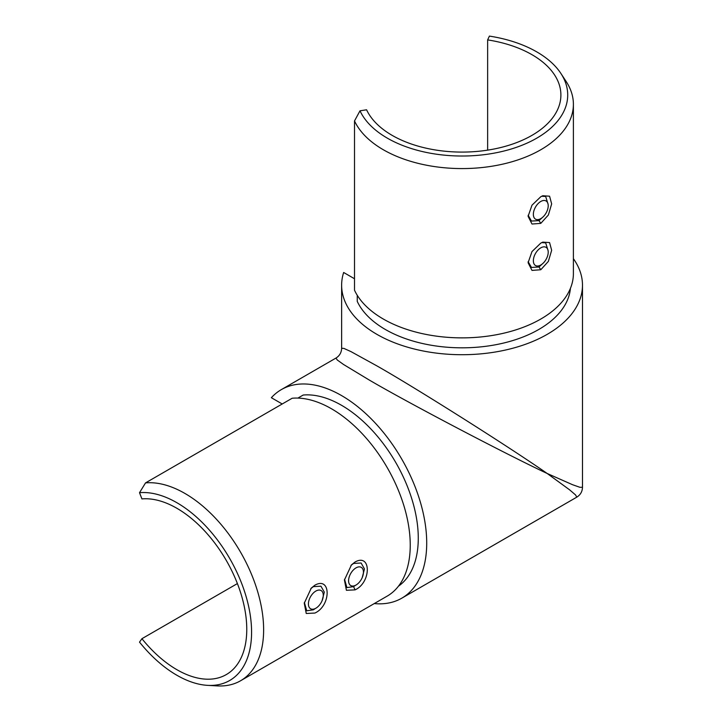 <?xml version="1.0" encoding="UTF-8"?>
<svg xmlns="http://www.w3.org/2000/svg" width="722" height="722" viewBox="0 0 722 722"><rect width="100%" height="100%" fill="white"/><g stroke="black" fill="none" stroke-linecap="round" stroke-linejoin="round"><path stroke-width="1.08" d="M362.209 577.627L364.475 568.945L361.108 562.998L353.554 563.44L350.973 565.407M355.089 589.865L346.407 590.289L344.43 580.019L351.461 564.884L355.089 561.978C371.379 552.89 371.361 582.501 355.089 589.865L353.554 586.634L355.477 585.352M344.547 579.27L346.912 587.6L353.554 586.634M322.039 600.821L324.313 592.13L320.947 586.192L313.384 586.634L310.803 588.601M314.918 613.05L306.245 613.483L304.26 603.213L311.299 588.069L314.918 585.172C331.217 576.075 331.19 605.695 314.918 613.05M304.377 602.464L306.742 610.785L313.384 609.819L315.306 608.538M540.796 243.097L542.782 242.123L549.577 242.583L551.662 250.281L548.359 261.409L540.787 269.748L531.997 270.407L528.089 262.727L531.988 251.581L540.796 243.097M528.134 261.662L531.473 267.447L539 266.996L543.476 262.871M548.106 250.705L545.67 242.854L541.671 242.628M540.796 196.718L542.782 195.743L549.577 196.203L551.662 203.893L548.359 215.03L540.787 223.369L531.997 224.028L528.089 216.347L531.988 205.192L540.796 196.718M528.134 215.282L531.473 221.067L539 220.616L543.476 216.492M548.106 204.326L545.67 196.465L541.671 196.249M139.517 492.702L141.927 498.911A98.842 57.065 -120 0 1 176.872 508.279A98.842 57.065 -120 0 1 241.446 595.379A98.842 57.065 -120 0 1 226.293 674.583A98.842 57.065 -120 0 1 176.872 669.682A98.842 57.065 -120 0 1 141.927 638.699L139.517 642.129A105.656 61 -120 0 0 176.872 675.25A105.656 61 -120 0 0 207.611 685.358A105.656 61 -120 0 0 249.911 612.996A105.656 61 -120 0 0 176.872 502.711A105.656 61 -120 0 0 139.517 492.702L145.537 482.892A111.341 64.285 60 0 1 184.904 493.433A111.341 64.285 60 0 1 257.637 591.544A111.341 64.285 60 0 1 240.57 680.765A111.341 64.285 60 0 1 217.295 685.9L207.611 685.358M145.537 482.892L292.148 398.246A111.341 64.285 60 0 1 331.515 408.787A111.341 64.285 60 0 1 404.248 506.898A111.341 64.285 60 0 1 387.182 596.119L240.57 680.765M297.906 398.084L303.195 395.033A108.499 62.643 60 0 1 341.56 405.313A108.499 62.643 60 0 1 411.666 498.415A108.499 62.643 60 0 1 398.49 586.156M560.895 73.454L566.201 81.568A111.341 64.276 180 0 1 573.394 104.302A111.341 64.276 180 0 1 504.669 163.686A111.341 64.276 180 0 1 383.328 149.752A111.341 64.276 180 0 1 354.511 120.935L359.998 110.809A105.656 61 0 0 0 387.344 138.155A105.656 61 0 0 0 519.371 146.268A105.656 61 0 0 0 560.895 73.454A105.656 61 0 0 0 536.771 51.885A105.656 61 0 0 0 489.408 36.1L487.639 39.9L487.639 150.14M354.511 120.935L354.511 290.226A111.341 64.276 0 0 0 383.328 319.043A111.341 64.276 0 0 0 504.669 332.977A111.341 64.276 0 0 0 573.394 273.593L573.394 104.302M357.255 295.289L357.255 301.399A108.499 62.643 0 0 0 385.34 329.476A108.499 62.643 0 0 0 501.023 343.645A108.499 62.643 0 0 0 570.416 288.367M341.632 348.257L343.961 348.428L350.964 351.605L376.902 365.892C415.231 387.597 508.893 446.774 547.213 473.497L572.573 484.724L579.928 487.305L582.483 487.296L582.483 285.181A120.43 69.529 180 0 1 508.144 349.421A120.43 69.529 180 0 1 376.902 334.349A120.43 69.529 180 0 1 341.632 285.181A120.43 69.529 180 0 1 343.654 272.483L354.511 278.755M573.394 258.684A120.43 69.529 180 0 1 582.483 285.181M487.639 39.9A98.842 57.065 180 0 1 531.952 54.673A98.842 57.065 180 0 1 560.895 95.024A98.842 57.065 180 0 1 499.886 147.739A98.842 57.065 180 0 1 392.163 135.375A98.842 57.065 180 0 1 366.586 109.789L359.998 110.809M582.483 487.296C582.338 491.583 580.443 494.868 576.806 497.133L575.533 494.922L569.622 489.841L547.213 473.497C504.913 453.66 406.838 402.136 368.87 379.799L343.537 364.484L337.282 360.007L335.947 358.076L281.345 389.609A120.43 69.529 60 0 1 341.56 395.575A120.43 69.529 60 0 1 420.231 501.691A120.43 69.529 60 0 1 401.766 598.195A120.43 69.529 60 0 1 374.276 603.574M141.927 638.699L237.403 583.575M282.212 403.977L271.355 397.714A120.43 69.529 60 0 1 281.345 389.609M547.222 210.625A10.505 6.065 120 0 0 548.215 205.761A10.505 6.065 120 0 0 542.709 200.653A10.505 6.065 120 0 0 534.352 209.47A10.505 6.065 120 0 0 534.352 218.053A10.505 6.065 120 0 0 540.787 218.631A10.505 6.065 120 0 0 547.222 210.625M547.222 257.005A10.505 6.065 120 0 0 548.215 252.14A10.505 6.065 120 0 0 542.709 247.032A10.505 6.065 120 0 0 534.352 255.85A10.505 6.065 120 0 0 534.352 264.433A10.505 6.065 120 0 0 540.787 265.01A10.505 6.065 120 0 0 547.222 257.005M362.453 577.031A10.505 6.065 120 0 0 363.446 572.167A10.505 6.065 120 0 0 357.941 567.059A10.505 6.065 120 0 0 349.583 575.885A10.505 6.065 120 0 0 349.583 584.468A10.505 6.065 120 0 0 356.018 585.037A10.505 6.065 120 0 0 362.453 577.031M322.283 600.226A10.505 6.065 120 0 0 323.285 595.361A10.505 6.065 120 0 0 317.77 590.253A10.505 6.065 120 0 0 309.413 599.07A10.505 6.065 120 0 0 309.413 607.653A10.505 6.065 120 0 0 315.848 608.231A10.505 6.065 120 0 0 322.283 600.226M540.787 269.748L539 266.996M540.787 223.369L539 220.616M335.956 358.085C339.593 355.811 341.488 352.535 341.632 348.239L341.632 285.181M576.806 497.142L401.766 598.195M540.787 218.631L538.179 220.138M540.787 265.01L538.179 266.517M356.018 585.037L353.41 586.544M315.848 608.231L313.24 609.738"/></g></svg>

